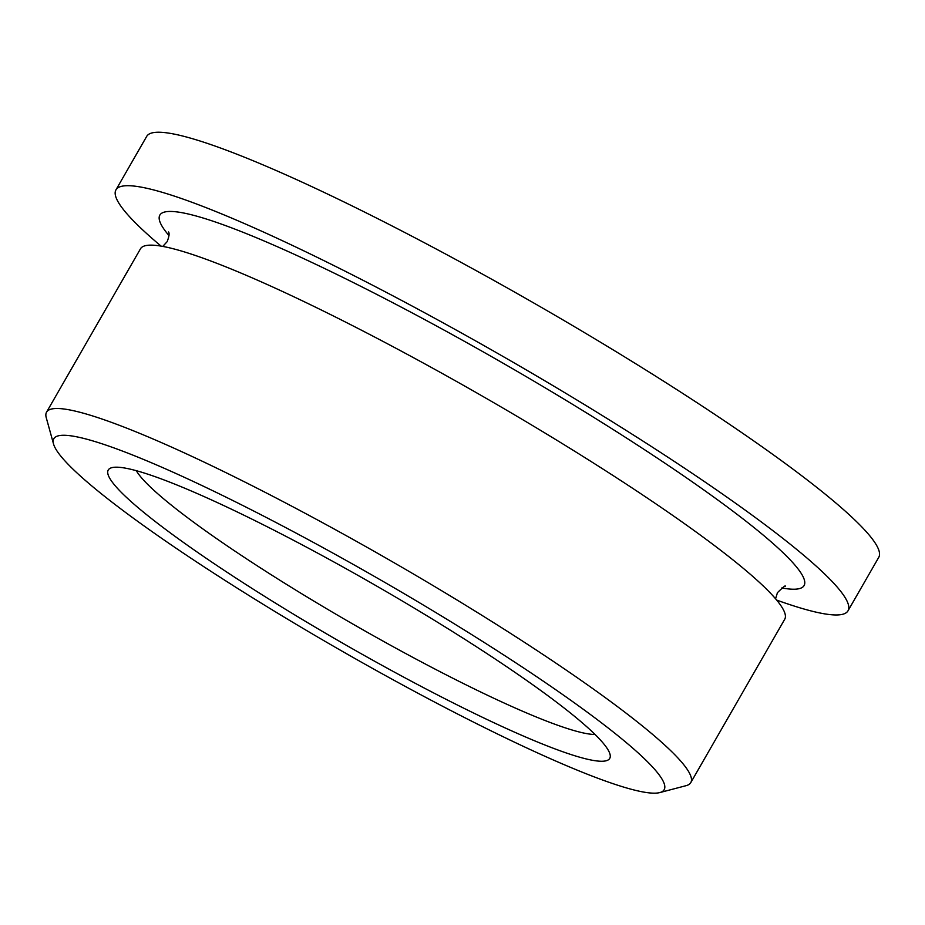 <?xml version="1.0" encoding="UTF-8"?>
<svg xmlns="http://www.w3.org/2000/svg" width="925" height="925" viewBox="0 0 925 925"><rect width="100%" height="100%" fill="white"/><g stroke="black" fill="none" stroke-linecap="round" stroke-linejoin="round"><path stroke-width="1.39" d="M293.445 540.258A289.248 33.242 29.9 0 1 609.968 754.106A289.248 33.242 29.9 0 1 424.529 688.188A289.248 33.242 29.9 0 1 111.844 467.668A289.248 33.242 29.9 0 1 293.445 540.258M136.31 470.686A269.684 30.999 -150.1 0 0 429.778 666.347A269.684 30.999 -150.1 0 0 595.053 734.473M279.223 524.197A352.02 40.457 -150.1 0 0 53.534 443.977A352.02 40.457 -150.1 0 0 438.751 704.249A352.02 40.457 -150.1 0 0 659.768 792.586A352.02 40.457 -150.1 0 0 279.223 524.197M53.534 443.977L46.25 417.684A371.572 42.712 29.9 0 1 46.551 412.157A371.572 42.712 29.9 0 1 284.472 502.356A371.572 42.712 29.9 0 1 690.79 782.608A371.572 42.712 29.9 0 1 686.165 785.649L659.768 792.586M46.551 412.157L140.484 248.79A371.572 42.712 29.9 0 1 378.406 339.001A371.572 42.712 29.9 0 1 784.724 619.253L690.79 782.608M161.077 246.108A422.228 48.528 29.9 0 1 115.949 189.868A422.228 48.528 29.9 0 1 386.303 292.358A422.228 48.528 29.9 0 1 848.005 610.812A422.228 48.528 29.9 0 1 776.688 600.094M115.949 189.868L146.693 136.391A422.228 48.528 29.9 0 1 417.048 238.893A422.228 48.528 29.9 0 1 878.75 557.347L848.005 610.812M168.998 235.574A371.572 42.712 29.9 0 1 397.773 305.308A371.572 42.712 29.9 0 1 723.072 503.859A371.572 42.712 29.9 0 1 781.81 587.953M162.765 246.408L167.124 241.702C169.055 236.777 169.552 233.528 168.616 231.955M785.128 586.462C785.926 584.843 783.359 586.901 777.451 592.659L775.578 598.787"/></g></svg>
